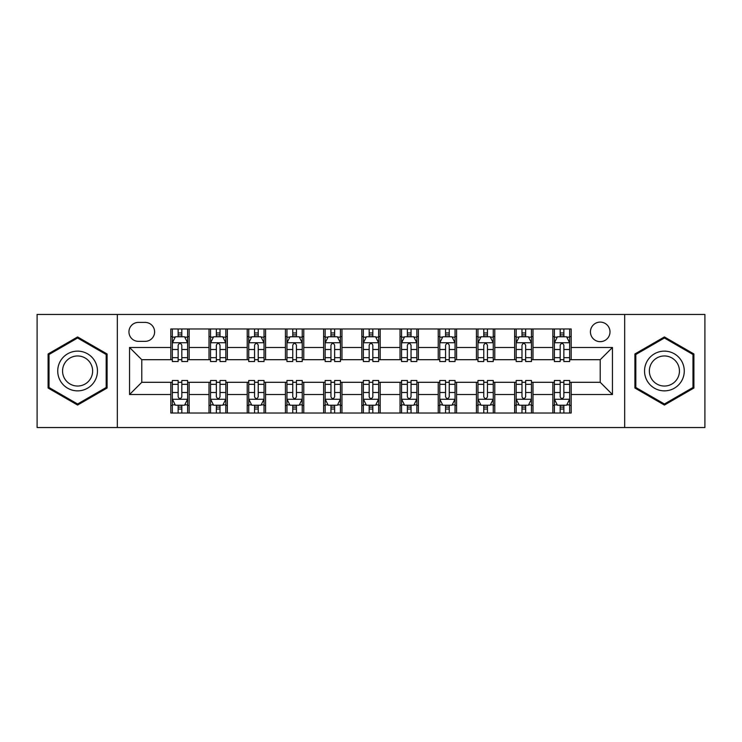 <?xml version="1.0" encoding="UTF-8"?>
<svg xmlns="http://www.w3.org/2000/svg" width="742" height="742" viewBox="0 0 742 742"><rect width="100%" height="100%" fill="white"/><g stroke="black" fill="none" stroke-linecap="round" stroke-linejoin="round"><path stroke-width="1.11" d="M600.222 322.102A9.776 9.776 0 0 0 590.437 331.878A9.776 9.776 0 0 0 600.222 341.663A9.776 9.776 0 0 0 609.998 331.878A9.776 9.776 0 0 0 600.222 322.102M624.671 427.54L704.9 427.54L704.9 314.46L624.671 314.46L624.671 427.54L117.329 427.54L117.329 314.46L37.1 314.46L37.1 427.54L117.329 427.54M138.42 341.357L145.144 341.357A9.479 9.479 0 0 0 154.614 331.878A9.479 9.479 0 0 0 145.144 322.408L138.42 322.408A9.479 9.479 0 0 0 128.941 331.878A9.479 9.479 0 0 0 138.42 341.357M624.671 314.46L117.329 314.46M170.808 394.531L129.553 394.531L129.553 347.469L170.808 347.469L170.808 359.694L141.778 359.694L141.778 382.306L170.808 382.306L170.808 413.025L571.192 413.025L571.192 382.306L600.222 382.306L600.222 359.694L571.192 359.694L571.192 347.469L612.447 347.469L612.447 394.531L571.192 394.531M571.192 347.469L571.192 328.975L170.808 328.975L170.808 347.469M552.846 328.975L552.846 359.694L554.376 359.694M560.182 359.694L563.855 359.694M569.661 359.694L571.192 359.694M552.846 359.694L531.457 359.694M514.642 328.975L514.642 359.694L516.172 359.694M521.978 359.694L525.651 359.694M514.642 359.694L493.254 359.694M476.438 328.975L476.438 359.694L477.969 359.694M483.775 359.694L487.448 359.694M476.438 359.694L455.05 359.694M438.234 328.975L438.234 359.694L439.765 359.694M445.571 359.694L449.244 359.694M438.234 359.694L416.846 359.694M400.031 328.975L400.031 359.694L401.561 359.694M407.367 359.694L411.04 359.694M400.031 359.694L378.643 359.694M361.827 328.975L361.827 359.694L363.357 359.694M369.164 359.694L372.836 359.694M361.827 359.694L340.439 359.694M323.623 328.975L323.623 359.694L325.154 359.694M330.96 359.694L334.633 359.694M323.623 359.694L302.235 359.694M285.42 328.975L285.42 359.694L286.95 359.694M292.756 359.694L296.429 359.694M285.42 359.694L264.031 359.694M247.216 328.975L247.216 359.694L248.746 359.694M254.552 359.694L258.225 359.694M247.216 359.694L225.828 359.694M209.012 328.975L209.012 359.694L210.542 359.694M216.349 359.694L220.022 359.694M209.012 359.694L187.624 359.694M170.808 359.694L172.339 359.694M178.145 359.694L181.818 359.694M170.808 382.306L172.339 382.306M178.145 382.306L181.818 382.306M187.624 382.306L189.154 382.306L189.154 413.025M210.542 382.306L189.154 382.306M216.349 382.306L220.022 382.306M225.828 382.306L227.358 382.306L227.358 413.025M248.746 382.306L227.358 382.306M254.552 382.306L258.225 382.306M264.031 382.306L265.562 382.306L265.562 413.025M286.95 382.306L265.562 382.306M292.756 382.306L296.429 382.306M302.235 382.306L303.766 382.306L303.766 413.025M325.154 382.306L303.766 382.306M330.96 382.306L334.633 382.306M340.439 382.306L341.969 382.306L341.969 413.025M363.357 382.306L341.969 382.306M369.164 382.306L372.836 382.306M378.643 382.306L380.173 382.306L380.173 413.025M401.561 382.306L380.173 382.306M407.367 382.306L411.04 382.306M416.846 382.306L418.377 382.306L418.377 413.025M439.765 382.306L418.377 382.306M445.571 382.306L449.244 382.306M455.05 382.306L456.58 382.306L456.58 413.025M477.969 382.306L456.58 382.306M483.775 382.306L487.448 382.306M493.254 382.306L494.784 382.306L494.784 413.025M516.172 382.306L494.784 382.306M521.978 382.306L525.651 382.306M531.457 382.306L532.988 382.306L532.988 413.025M554.376 382.306L532.988 382.306M560.182 382.306L563.855 382.306M569.661 382.306L571.192 382.306M189.154 328.975L189.154 359.694M170.808 336.618L172.339 336.618M178.145 336.618L181.818 336.618M187.624 336.618L189.154 336.618M170.808 405.382L172.339 405.382M178.145 405.382L181.818 405.382M187.624 405.382L189.154 405.382M209.012 382.306L209.012 413.025M227.358 328.975L227.358 359.694M209.012 336.618L210.542 336.618M216.349 336.618L220.022 336.618M225.828 336.618L227.358 336.618M209.012 405.382L210.542 405.382M216.349 405.382L220.022 405.382M225.828 405.382L227.358 405.382M247.216 382.306L247.216 413.025M247.216 405.382L248.746 405.382M254.552 405.382L258.225 405.382M264.031 405.382L265.562 405.382M265.562 328.975L265.562 359.694M247.216 336.618L248.746 336.618M254.552 336.618L258.225 336.618M264.031 336.618L265.562 336.618M285.42 382.306L285.42 413.025M285.42 405.382L286.95 405.382M292.756 405.382L296.429 405.382M302.235 405.382L303.766 405.382M303.766 328.975L303.766 359.694M285.42 336.618L286.95 336.618M292.756 336.618L296.429 336.618M302.235 336.618L303.766 336.618M323.623 382.306L323.623 413.025M323.623 405.382L325.154 405.382M330.96 405.382L334.633 405.382M340.439 405.382L341.969 405.382M341.969 328.975L341.969 359.694M323.623 336.618L325.154 336.618M330.96 336.618L334.633 336.618M340.439 336.618L341.969 336.618M361.827 382.306L361.827 413.025M361.827 405.382L363.357 405.382M369.164 405.382L372.836 405.382M378.643 405.382L380.173 405.382M380.173 328.975L380.173 359.694M361.827 336.618L363.357 336.618M369.164 336.618L372.836 336.618M378.643 336.618L380.173 336.618M400.031 382.306L400.031 413.025M400.031 405.382L401.561 405.382M407.367 405.382L411.04 405.382M416.846 405.382L418.377 405.382M418.377 328.975L418.377 359.694M400.031 336.618L401.561 336.618M407.367 336.618L411.04 336.618M416.846 336.618L418.377 336.618M438.234 382.306L438.234 413.025M438.234 405.382L439.765 405.382M445.571 405.382L449.244 405.382M455.05 405.382L456.58 405.382M456.58 328.975L456.58 359.694M438.234 336.618L439.765 336.618M445.571 336.618L449.244 336.618M455.05 336.618L456.58 336.618M476.438 382.306L476.438 413.025M476.438 405.382L477.969 405.382M483.775 405.382L487.448 405.382M493.254 405.382L494.784 405.382M494.784 328.975L494.784 359.694M476.438 336.618L477.969 336.618M483.775 336.618L487.448 336.618M493.254 336.618L494.784 336.618M514.642 382.306L514.642 413.025M514.642 405.382L516.172 405.382M521.978 405.382L525.651 405.382M531.457 405.382L532.988 405.382M532.988 328.975L532.988 359.694M514.642 336.618L516.172 336.618M521.978 336.618L525.651 336.618M531.457 336.618L532.988 336.618M552.846 382.306L552.846 413.025M552.846 405.382L554.376 405.382M560.182 405.382L563.855 405.382M569.661 405.382L571.192 405.382M552.846 336.618L554.376 336.618M560.182 336.618L563.855 336.618M569.661 336.618L571.192 336.618M141.778 359.694L129.553 347.469M141.778 382.306L129.553 394.531M612.447 347.469L600.222 359.694M612.447 394.531L600.222 382.306M77.595 405.058L107.089 388.029L107.089 353.971L77.595 336.942L48.1 353.971L48.1 388.029L77.595 405.058M693.9 353.971L664.405 336.942L634.911 353.971L634.911 388.029L664.405 405.058L693.9 388.029L693.9 353.971M181.818 332.945L178.145 332.945M187.624 357.69L181.818 357.69L181.818 361.521L187.624 361.521L187.624 342.878L184.563 336.766L175.4 336.766L172.339 342.878L172.339 361.521L178.145 361.521L178.145 357.69L172.339 357.69M172.339 342.878L172.339 328.975M187.624 342.878L187.624 328.975M178.145 336.766L178.145 328.975M181.818 328.975L181.818 336.766M181.818 357.69L181.818 345.178C180.594 342.823 179.369 342.823 178.145 345.178L178.145 357.69M178.145 409.055L181.818 409.055M172.339 384.31L178.145 384.31L178.145 380.479L172.339 380.479L172.339 399.122L175.4 405.234L184.563 405.234L187.624 399.122L187.624 380.479L181.818 380.479L181.818 384.31L187.624 384.31M187.624 399.122L187.624 413.025M172.339 399.122L172.339 413.025M181.818 405.234L181.818 413.025M178.145 413.025L178.145 405.234M178.145 384.31L178.145 396.822C179.369 399.177 180.594 399.177 181.818 396.822L181.818 384.31M220.022 332.945L216.349 332.945M225.828 357.69L220.022 357.69L220.022 361.521L225.828 361.521L225.828 342.878L222.767 336.766L213.603 336.766L210.542 342.878L210.542 361.521L216.349 361.521L216.349 357.69L210.542 357.69M210.542 342.878L210.542 328.975M225.828 342.878L225.828 328.975M216.349 336.766L216.349 328.975M220.022 328.975L220.022 336.766M220.022 357.69L220.022 345.178C218.797 342.823 217.573 342.823 216.349 345.178L216.349 357.69M258.225 332.945L254.552 332.945M264.031 357.69L258.225 357.69L258.225 361.521L264.031 361.521L264.031 342.878L260.971 336.766L251.807 336.766L248.746 342.878L248.746 361.521L254.552 361.521L254.552 357.69L248.746 357.69M248.746 342.878L248.746 328.975M264.031 342.878L264.031 328.975M254.552 336.766L254.552 328.975M258.225 328.975L258.225 336.766M258.225 357.69L258.225 345.178C257.001 342.823 255.777 342.823 254.552 345.178L254.552 357.69M296.429 332.945L292.756 332.945M302.235 357.69L296.429 357.69L296.429 361.521L302.235 361.521L302.235 342.878L299.174 336.766L290.011 336.766L286.95 342.878L286.95 361.521L292.756 361.521L292.756 357.69L286.95 357.69M286.95 342.878L286.95 328.975M302.235 342.878L302.235 328.975M292.756 336.766L292.756 328.975M296.429 328.975L296.429 336.766M296.429 357.69L296.429 345.178C295.205 342.823 293.98 342.823 292.756 345.178L292.756 357.69M216.349 409.055L220.022 409.055M210.542 384.31L216.349 384.31L216.349 380.479L210.542 380.479L210.542 399.122L213.603 405.234L222.767 405.234L225.828 399.122L225.828 380.479L220.022 380.479L220.022 384.31L225.828 384.31M225.828 399.122L225.828 413.025M210.542 399.122L210.542 413.025M220.022 405.234L220.022 413.025M216.349 413.025L216.349 405.234M216.349 384.31L216.349 396.822C217.573 399.177 218.797 399.177 220.022 396.822L220.022 384.31M254.552 409.055L258.225 409.055M248.746 384.31L254.552 384.31L254.552 380.479L248.746 380.479L248.746 399.122L251.807 405.234L260.971 405.234L264.031 399.122L264.031 380.479L258.225 380.479L258.225 384.31L264.031 384.31M264.031 399.122L264.031 413.025M248.746 399.122L248.746 413.025M258.225 405.234L258.225 413.025M254.552 413.025L254.552 405.234M254.552 384.31L254.552 396.822C255.777 399.177 257.001 399.177 258.225 396.822L258.225 384.31M292.756 409.055L296.429 409.055M286.95 384.31L292.756 384.31L292.756 380.479L286.95 380.479L286.95 399.122L290.011 405.234L299.174 405.234L302.235 399.122L302.235 380.479L296.429 380.479L296.429 384.31L302.235 384.31M302.235 399.122L302.235 413.025M286.95 399.122L286.95 413.025M296.429 405.234L296.429 413.025M292.756 413.025L292.756 405.234M292.756 384.31L292.756 396.822C293.98 399.177 295.205 399.177 296.429 396.822L296.429 384.31M334.633 332.945L330.96 332.945M340.439 357.69L334.633 357.69L334.633 361.521L340.439 361.521L340.439 342.878L337.378 336.766L328.214 336.766L325.154 342.878L325.154 361.521L330.96 361.521L330.96 357.69L325.154 357.69M325.154 342.878L325.154 328.975M340.439 342.878L340.439 328.975M330.96 336.766L330.96 328.975M334.633 328.975L334.633 336.766M334.633 357.69L334.633 345.178C333.408 342.823 332.184 342.823 330.96 345.178L330.96 357.69M330.96 409.055L334.633 409.055M325.154 384.31L330.96 384.31L330.96 380.479L325.154 380.479L325.154 399.122L328.214 405.234L337.378 405.234L340.439 399.122L340.439 380.479L334.633 380.479L334.633 384.31L340.439 384.31M340.439 399.122L340.439 413.025M325.154 399.122L325.154 413.025M334.633 405.234L334.633 413.025M330.96 413.025L330.96 405.234M330.96 384.31L330.96 396.822C332.184 399.177 333.408 399.177 334.633 396.822L334.633 384.31M94.8 361.066A19.867 19.867 0 0 0 67.661 353.795A19.867 19.867 0 0 0 60.39 380.934A19.867 19.867 0 0 0 87.528 388.205A19.867 19.867 0 0 0 94.8 361.066M90.626 363.478A15.044 15.044 0 0 0 70.073 357.978A15.044 15.044 0 0 0 64.573 378.522A15.044 15.044 0 0 0 85.117 384.022A15.044 15.044 0 0 0 90.626 363.478M77.595 404L49.018 387.5L49.018 354.5L77.595 338L106.171 354.5L106.171 387.5L77.595 404M664.405 390.867A19.867 19.867 0 0 0 684.272 371A19.867 19.867 0 0 0 664.405 351.133A19.867 19.867 0 0 0 644.538 371A19.867 19.867 0 0 0 664.405 390.867M664.405 386.044A15.044 15.044 0 0 0 679.449 371A15.044 15.044 0 0 0 664.405 355.956A15.044 15.044 0 0 0 649.361 371A15.044 15.044 0 0 0 664.405 386.044M635.829 354.5L664.405 338L692.982 354.5L692.982 387.5L664.405 404L635.829 387.5L635.829 354.5M372.836 332.945L369.164 332.945M378.643 357.69L372.836 357.69L372.836 361.521L378.643 361.521L378.643 342.878L375.582 336.766L366.418 336.766L363.357 342.878L363.357 361.521L369.164 361.521L369.164 357.69L363.357 357.69M363.357 342.878L363.357 328.975M378.643 342.878L378.643 328.975M369.164 336.766L369.164 328.975M372.836 328.975L372.836 336.766M372.836 357.69L372.836 345.178C371.612 342.823 370.388 342.823 369.164 345.178L369.164 357.69M411.04 332.945L407.367 332.945M416.846 357.69L411.04 357.69L411.04 361.521L416.846 361.521L416.846 342.878L413.786 336.766L404.622 336.766L401.561 342.878L401.561 361.521L407.367 361.521L407.367 357.69L401.561 357.69M401.561 342.878L401.561 328.975M416.846 342.878L416.846 328.975M407.367 336.766L407.367 328.975M411.04 328.975L411.04 336.766M411.04 357.69L411.04 345.178C409.816 342.823 408.592 342.823 407.367 345.178L407.367 357.69M449.244 332.945L445.571 332.945M455.05 357.69L449.244 357.69L449.244 361.521L455.05 361.521L455.05 342.878L451.989 336.766L442.826 336.766L439.765 342.878L439.765 361.521L445.571 361.521L445.571 357.69L439.765 357.69M439.765 342.878L439.765 328.975M455.05 342.878L455.05 328.975M445.571 336.766L445.571 328.975M449.244 328.975L449.244 336.766M449.244 357.69L449.244 345.178C448.02 342.823 446.795 342.823 445.571 345.178L445.571 357.69M369.164 409.055L372.836 409.055M363.357 384.31L369.164 384.31L369.164 380.479L363.357 380.479L363.357 399.122L366.418 405.234L375.582 405.234L378.643 399.122L378.643 380.479L372.836 380.479L372.836 384.31L378.643 384.31M378.643 399.122L378.643 413.025M363.357 399.122L363.357 413.025M372.836 405.234L372.836 413.025M369.164 413.025L369.164 405.234M369.164 384.31L369.164 396.822C370.388 399.177 371.612 399.177 372.836 396.822L372.836 384.31M407.367 409.055L411.04 409.055M401.561 384.31L407.367 384.31L407.367 380.479L401.561 380.479L401.561 399.122L404.622 405.234L413.786 405.234L416.846 399.122L416.846 380.479L411.04 380.479L411.04 384.31L416.846 384.31M416.846 399.122L416.846 413.025M401.561 399.122L401.561 413.025M411.04 405.234L411.04 413.025M407.367 413.025L407.367 405.234M407.367 384.31L407.367 396.822C408.592 399.177 409.816 399.177 411.04 396.822L411.04 384.31M445.571 409.055L449.244 409.055M439.765 384.31L445.571 384.31L445.571 380.479L439.765 380.479L439.765 399.122L442.826 405.234L451.989 405.234L455.05 399.122L455.05 380.479L449.244 380.479L449.244 384.31L455.05 384.31M455.05 399.122L455.05 413.025M439.765 399.122L439.765 413.025M449.244 405.234L449.244 413.025M445.571 413.025L445.571 405.234M445.571 384.31L445.571 396.822C446.795 399.177 448.02 399.177 449.244 396.822L449.244 384.31M487.448 332.945L483.775 332.945M493.254 357.69L487.448 357.69L487.448 361.521L493.254 361.521L493.254 342.878L490.193 336.766L481.029 336.766L477.969 342.878L477.969 361.521L483.775 361.521L483.775 357.69L477.969 357.69M477.969 342.878L477.969 328.975M493.254 342.878L493.254 328.975M483.775 336.766L483.775 328.975M487.448 328.975L487.448 336.766M487.448 357.69L487.448 345.178C486.223 342.823 484.999 342.823 483.775 345.178L483.775 357.69M483.775 409.055L487.448 409.055M477.969 384.31L483.775 384.31L483.775 380.479L477.969 380.479L477.969 399.122L481.029 405.234L490.193 405.234L493.254 399.122L493.254 380.479L487.448 380.479L487.448 384.31L493.254 384.31M493.254 399.122L493.254 413.025M477.969 399.122L477.969 413.025M487.448 405.234L487.448 413.025M483.775 413.025L483.775 405.234M483.775 384.31L483.775 396.822C484.999 399.177 486.223 399.177 487.448 396.822L487.448 384.31M525.651 332.945L521.978 332.945M531.457 357.69L525.651 357.69L525.651 361.521L531.457 361.521L531.457 342.878L528.397 336.766L519.233 336.766L516.172 342.878L516.172 361.521L521.978 361.521L521.978 357.69L516.172 357.69M516.172 342.878L516.172 328.975M531.457 342.878L531.457 328.975M521.978 336.766L521.978 328.975M525.651 328.975L525.651 336.766M525.651 357.69L525.651 345.178C524.427 342.823 523.203 342.823 521.978 345.178L521.978 357.69M521.978 409.055L525.651 409.055M516.172 384.31L521.978 384.31L521.978 380.479L516.172 380.479L516.172 399.122L519.233 405.234L528.397 405.234L531.457 399.122L531.457 380.479L525.651 380.479L525.651 384.31L531.457 384.31M531.457 399.122L531.457 413.025M516.172 399.122L516.172 413.025M525.651 405.234L525.651 413.025M521.978 413.025L521.978 405.234M521.978 384.31L521.978 396.822C523.203 399.177 524.427 399.177 525.651 396.822L525.651 384.31M563.855 332.945L560.182 332.945M569.661 357.69L563.855 357.69L563.855 361.521L569.661 361.521L569.661 342.878L566.6 336.766L557.437 336.766L554.376 342.878L554.376 361.521L560.182 361.521L560.182 357.69L554.376 357.69M554.376 342.878L554.376 328.975M569.661 342.878L569.661 328.975M560.182 336.766L560.182 328.975M563.855 328.975L563.855 336.766M563.855 357.69L563.855 345.178C562.631 342.823 561.406 342.823 560.182 345.178L560.182 357.69M560.182 409.055L563.855 409.055M554.376 384.31L560.182 384.31L560.182 380.479L554.376 380.479L554.376 399.122L557.437 405.234L566.6 405.234L569.661 399.122L569.661 380.479L563.855 380.479L563.855 384.31L569.661 384.31M569.661 399.122L569.661 413.025M554.376 399.122L554.376 413.025M563.855 405.234L563.855 413.025M560.182 413.025L560.182 405.234M560.182 384.31L560.182 396.822C561.406 399.177 562.631 399.177 563.855 396.822L563.855 384.31M209.012 394.531L189.154 394.531M209.012 347.469L189.154 347.469M247.216 347.469L227.358 347.469M247.216 394.531L227.358 394.531M285.42 347.469L265.562 347.469M285.42 394.531L265.562 394.531M323.623 347.469L303.766 347.469M323.623 394.531L303.766 394.531M361.827 347.469L341.969 347.469M361.827 394.531L341.969 394.531M400.031 347.469L380.173 347.469M400.031 394.531L380.173 394.531M438.234 347.469L418.377 347.469M438.234 394.531L418.377 394.531M476.438 347.469L456.58 347.469M476.438 394.531L456.58 394.531M514.642 347.469L494.784 347.469M514.642 394.531L494.784 394.531M552.846 347.469L532.988 347.469M552.846 394.531L532.988 394.531M187.55 342.73L172.413 342.73M172.339 337.137L175.214 337.137M184.749 337.137L187.624 337.137M178.145 349.501L172.339 349.501M187.624 349.501L181.818 349.501M181.818 334.892L178.145 334.892M172.413 399.27L187.55 399.27M187.624 404.863L184.749 404.863M175.214 404.863L172.339 404.863M181.818 392.499L187.624 392.499M172.339 392.499L178.145 392.499M178.145 407.108L181.818 407.108M225.754 342.73L210.617 342.73M210.542 337.137L213.418 337.137M222.952 337.137L225.828 337.137M216.349 349.501L210.542 349.501M225.828 349.501L220.022 349.501M220.022 334.892L216.349 334.892M263.957 342.73L248.82 342.73M248.746 337.137L251.621 337.137M261.156 337.137L264.031 337.137M254.552 349.501L248.746 349.501M264.031 349.501L258.225 349.501M258.225 334.892L254.552 334.892M302.161 342.73L287.024 342.73M286.95 337.137L289.825 337.137M299.36 337.137L302.235 337.137M292.756 349.501L286.95 349.501M302.235 349.501L296.429 349.501M296.429 334.892L292.756 334.892M210.617 399.27L225.754 399.27M225.828 404.863L222.952 404.863M213.418 404.863L210.542 404.863M220.022 392.499L225.828 392.499M210.542 392.499L216.349 392.499M216.349 407.108L220.022 407.108M248.82 399.27L263.957 399.27M264.031 404.863L261.156 404.863M251.621 404.863L248.746 404.863M258.225 392.499L264.031 392.499M248.746 392.499L254.552 392.499M254.552 407.108L258.225 407.108M287.024 399.27L302.161 399.27M302.235 404.863L299.36 404.863M289.825 404.863L286.95 404.863M296.429 392.499L302.235 392.499M286.95 392.499L292.756 392.499M292.756 407.108L296.429 407.108M340.365 342.73L325.228 342.73M325.154 337.137L328.029 337.137M337.564 337.137L340.439 337.137M330.96 349.501L325.154 349.501M340.439 349.501L334.633 349.501M334.633 334.892L330.96 334.892M325.228 399.27L340.365 399.27M340.439 404.863L337.564 404.863M328.029 404.863L325.154 404.863M334.633 392.499L340.439 392.499M325.154 392.499L330.96 392.499M330.96 407.108L334.633 407.108M378.568 342.73L363.432 342.73M363.357 337.137L366.233 337.137M375.767 337.137L378.643 337.137M369.164 349.501L363.357 349.501M378.643 349.501L372.836 349.501M372.836 334.892L369.164 334.892M416.772 342.73L401.635 342.73M401.561 337.137L404.436 337.137M413.971 337.137L416.846 337.137M407.367 349.501L401.561 349.501M416.846 349.501L411.04 349.501M411.04 334.892L407.367 334.892M454.976 342.73L439.839 342.73M439.765 337.137L442.64 337.137M452.175 337.137L455.05 337.137M445.571 349.501L439.765 349.501M455.05 349.501L449.244 349.501M449.244 334.892L445.571 334.892M363.432 399.27L378.568 399.27M378.643 404.863L375.767 404.863M366.233 404.863L363.357 404.863M372.836 392.499L378.643 392.499M363.357 392.499L369.164 392.499M369.164 407.108L372.836 407.108M401.635 399.27L416.772 399.27M416.846 404.863L413.971 404.863M404.436 404.863L401.561 404.863M411.04 392.499L416.846 392.499M401.561 392.499L407.367 392.499M407.367 407.108L411.04 407.108M439.839 399.27L454.976 399.27M455.05 404.863L452.175 404.863M442.64 404.863L439.765 404.863M449.244 392.499L455.05 392.499M439.765 392.499L445.571 392.499M445.571 407.108L449.244 407.108M493.18 342.73L478.043 342.73M477.969 337.137L480.844 337.137M490.379 337.137L493.254 337.137M483.775 349.501L477.969 349.501M493.254 349.501L487.448 349.501M487.448 334.892L483.775 334.892M478.043 399.27L493.18 399.27M493.254 404.863L490.379 404.863M480.844 404.863L477.969 404.863M487.448 392.499L493.254 392.499M477.969 392.499L483.775 392.499M483.775 407.108L487.448 407.108M531.383 342.73L516.246 342.73M516.172 337.137L519.048 337.137M528.582 337.137L531.457 337.137M521.978 349.501L516.172 349.501M531.457 349.501L525.651 349.501M525.651 334.892L521.978 334.892M516.246 399.27L531.383 399.27M531.457 404.863L528.582 404.863M519.048 404.863L516.172 404.863M525.651 392.499L531.457 392.499M516.172 392.499L521.978 392.499M521.978 407.108L525.651 407.108M569.587 342.73L554.45 342.73M554.376 337.137L557.251 337.137M566.786 337.137L569.661 337.137M560.182 349.501L554.376 349.501M569.661 349.501L563.855 349.501M563.855 334.892L560.182 334.892M554.45 399.27L569.587 399.27M569.661 404.863L566.786 404.863M557.251 404.863L554.376 404.863M563.855 392.499L569.661 392.499M554.376 392.499L560.182 392.499M560.182 407.108L563.855 407.108"/></g></svg>
